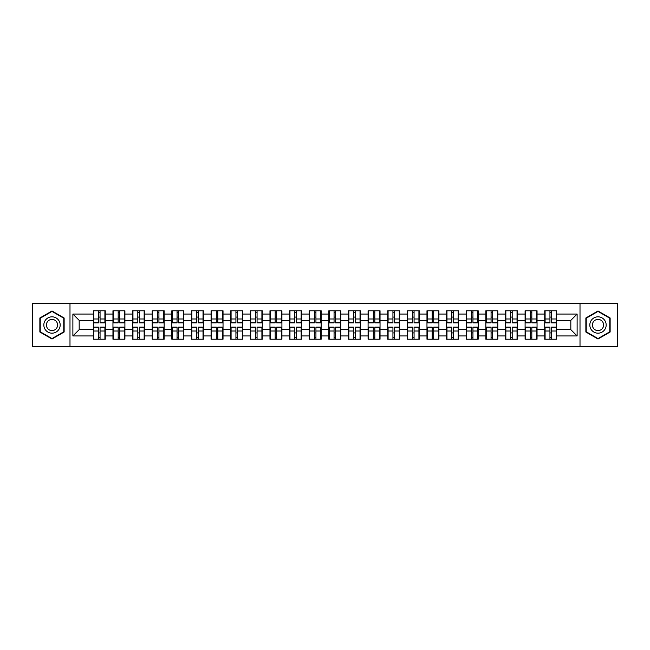 <?xml version="1.0" encoding="UTF-8"?>
<svg xmlns="http://www.w3.org/2000/svg" width="650" height="650" viewBox="0 0 650 650"><rect width="100%" height="100%" fill="white"/><g stroke="black" fill="none" stroke-linecap="round" stroke-linejoin="round"><path stroke-width="0.97" d="M580.011 346.572L617.5 346.572L617.5 303.428L580.011 303.428L580.011 346.572L69.989 346.572L69.989 303.428L32.5 303.428L32.5 346.572L69.989 346.572M580.011 303.428L69.989 303.428M570.822 329.656L570.822 320.344L556.676 320.344L556.676 329.656L570.822 329.656L577.119 335.944L577.119 314.056L556.676 314.056L556.676 310.781L544.724 310.781L544.724 320.344L537.046 320.344L537.046 329.656L544.724 329.656L544.724 320.344M577.119 335.944L556.676 335.944L556.676 339.219L544.724 339.219L544.724 335.944L537.046 335.944L537.046 339.219L525.094 339.219L525.094 335.944L517.424 335.944L517.424 339.219L505.473 339.219L505.473 335.944L497.794 335.944L497.794 339.219L485.843 339.219L485.843 335.944L478.173 335.944L478.173 339.219L466.221 339.219L466.221 335.944L458.543 335.944L458.543 339.219L446.591 339.219L446.591 335.944L438.921 335.944L438.921 339.219L426.969 339.219L426.969 335.944L419.291 335.944L419.291 339.219L407.339 339.219L407.339 335.944L399.669 335.944L399.669 339.219L387.717 339.219L387.717 335.944L380.039 335.944L380.039 339.219L368.087 339.219L368.087 335.944L360.417 335.944L360.417 339.219L348.465 339.219L348.465 335.944L340.787 335.944L340.787 339.219L328.835 339.219L328.835 335.944L321.165 335.944L321.165 339.219L309.213 339.219L309.213 335.944L301.535 335.944L301.535 339.219L289.583 339.219L289.583 335.944L281.913 335.944L281.913 339.219L269.961 339.219L269.961 335.944L262.283 335.944L262.283 339.219L250.331 339.219L250.331 335.944L242.661 335.944L242.661 339.219L230.709 339.219L230.709 335.944L223.031 335.944L223.031 339.219L211.079 339.219L211.079 335.944L203.409 335.944L203.409 339.219L191.457 339.219L191.457 335.944L183.779 335.944L183.779 339.219L171.827 339.219L171.827 335.944L164.157 335.944L164.157 339.219L152.206 339.219L152.206 335.944L144.528 335.944L144.528 339.219L132.576 339.219L132.576 335.944L124.906 335.944L124.906 339.219L112.954 339.219L112.954 335.944L105.276 335.944L105.276 339.219L93.324 339.219L93.324 335.944L72.881 335.944L72.881 314.056L93.324 314.056L93.324 320.344L79.178 320.344L79.178 329.656L93.324 329.656L93.324 320.344M544.724 314.056L537.046 314.056L537.046 310.781L525.094 310.781L525.094 314.056L517.424 314.056L517.424 310.781L505.473 310.781L505.473 314.056L497.794 314.056L497.794 310.781L485.843 310.781L485.843 314.056L478.173 314.056L478.173 310.781L466.221 310.781L466.221 314.056L458.543 314.056L458.543 310.781L446.591 310.781L446.591 314.056L438.921 314.056L438.921 310.781L426.969 310.781L426.969 314.056L419.291 314.056L419.291 310.781L407.339 310.781L407.339 314.056L399.669 314.056L399.669 310.781L387.717 310.781L387.717 314.056L380.039 314.056L380.039 310.781L368.087 310.781L368.087 314.056L360.417 314.056L360.417 310.781L348.465 310.781L348.465 314.056L340.787 314.056L340.787 310.781L328.835 310.781L328.835 314.056L321.165 314.056L321.165 310.781L309.213 310.781L309.213 314.056L301.535 314.056L301.535 310.781L289.583 310.781L289.583 314.056L281.913 314.056L281.913 310.781L269.961 310.781L269.961 314.056L262.283 314.056L262.283 310.781L250.331 310.781L250.331 314.056L242.661 314.056L242.661 310.781L230.709 310.781L230.709 314.056L223.031 314.056L223.031 310.781L211.079 310.781L211.079 314.056L203.409 314.056L203.409 310.781L191.457 310.781L191.457 314.056L183.779 314.056L183.779 310.781L171.827 310.781L171.827 314.056L164.157 314.056L164.157 310.781L152.206 310.781L152.206 314.056L144.528 314.056L144.528 310.781L132.576 310.781L132.576 314.056L124.906 314.056L124.906 310.781L112.954 310.781L112.954 314.056L105.276 314.056L105.276 310.781L93.324 310.781L93.324 314.056M544.724 329.656L544.724 335.944M537.046 329.656L537.046 335.944M537.046 314.056L537.046 320.344M517.424 329.656L525.094 329.656L525.094 320.344L517.424 320.344L517.424 335.944M525.094 329.656L525.094 335.944M525.094 314.056L525.094 320.344M517.424 314.056L517.424 320.344M497.794 329.656L505.473 329.656L505.473 320.344L497.794 320.344L497.794 335.944M505.473 329.656L505.473 335.944M505.473 314.056L505.473 320.344M497.794 314.056L497.794 320.344M478.173 329.656L485.843 329.656L485.843 320.344L478.173 320.344L478.173 335.944M485.843 329.656L485.843 335.944M485.843 314.056L485.843 320.344M478.173 314.056L478.173 320.344M458.543 329.656L466.221 329.656L466.221 320.344L458.543 320.344L458.543 335.944M466.221 329.656L466.221 335.944M466.221 314.056L466.221 320.344M458.543 314.056L458.543 320.344M438.921 329.656L446.591 329.656L446.591 320.344L438.921 320.344L438.921 335.944M446.591 329.656L446.591 335.944M446.591 314.056L446.591 320.344M438.921 314.056L438.921 320.344M419.291 329.656L426.969 329.656L426.969 320.344L419.291 320.344L419.291 335.944M426.969 329.656L426.969 335.944M426.969 314.056L426.969 320.344M419.291 314.056L419.291 320.344M399.669 329.656L407.339 329.656L407.339 320.344L399.669 320.344L399.669 335.944M407.339 329.656L407.339 335.944M407.339 314.056L407.339 320.344M399.669 314.056L399.669 320.344M380.039 329.656L387.717 329.656L387.717 320.344L380.039 320.344L380.039 335.944M387.717 329.656L387.717 335.944M387.717 314.056L387.717 320.344M380.039 314.056L380.039 320.344M360.417 329.656L368.087 329.656L368.087 320.344L360.417 320.344L360.417 335.944M368.087 329.656L368.087 335.944M368.087 314.056L368.087 320.344M360.417 314.056L360.417 320.344M340.787 329.656L348.465 329.656L348.465 320.344L340.787 320.344L340.787 335.944M348.465 329.656L348.465 335.944M348.465 314.056L348.465 320.344M340.787 314.056L340.787 320.344M321.165 329.656L328.835 329.656L328.835 320.344L321.165 320.344L321.165 335.944M328.835 329.656L328.835 335.944M328.835 314.056L328.835 320.344M321.165 314.056L321.165 320.344M301.535 329.656L309.213 329.656L309.213 320.344L301.535 320.344L301.535 335.944M309.213 329.656L309.213 335.944M309.213 314.056L309.213 320.344M301.535 314.056L301.535 320.344M281.913 329.656L289.583 329.656L289.583 320.344L281.913 320.344L281.913 335.944M289.583 329.656L289.583 335.944M289.583 314.056L289.583 320.344M281.913 314.056L281.913 320.344M262.283 329.656L269.961 329.656L269.961 320.344L262.283 320.344L262.283 335.944M269.961 329.656L269.961 335.944M269.961 314.056L269.961 320.344M262.283 314.056L262.283 320.344M242.661 329.656L250.331 329.656L250.331 320.344L242.661 320.344L242.661 335.944M250.331 329.656L250.331 335.944M250.331 314.056L250.331 320.344M242.661 314.056L242.661 320.344M223.031 329.656L230.709 329.656L230.709 320.344L223.031 320.344L223.031 335.944M230.709 329.656L230.709 335.944M230.709 314.056L230.709 320.344M223.031 314.056L223.031 320.344M203.409 329.656L211.079 329.656L211.079 320.344L203.409 320.344L203.409 335.944M211.079 329.656L211.079 335.944M211.079 314.056L211.079 320.344M203.409 314.056L203.409 320.344M183.779 329.656L191.457 329.656L191.457 320.344L183.779 320.344L183.779 335.944M191.457 329.656L191.457 335.944M191.457 314.056L191.457 320.344M183.779 314.056L183.779 320.344M164.157 329.656L171.827 329.656L171.827 320.344L164.157 320.344L164.157 335.944M171.827 329.656L171.827 335.944M171.827 314.056L171.827 320.344M164.157 314.056L164.157 320.344M144.528 329.656L152.206 329.656L152.206 320.344L144.528 320.344L144.528 335.944M152.206 329.656L152.206 335.944M152.206 314.056L152.206 320.344M144.528 314.056L144.528 320.344M124.906 329.656L132.576 329.656L132.576 320.344L124.906 320.344L124.906 335.944M132.576 329.656L132.576 335.944M132.576 314.056L132.576 320.344M124.906 314.056L124.906 320.344M105.276 329.656L112.954 329.656L112.954 320.344L105.276 320.344L105.276 335.944M112.954 329.656L112.954 335.944M112.954 314.056L112.954 320.344M105.276 314.056L105.276 320.344M93.324 329.656L93.324 335.944M79.178 329.656L72.881 335.944M72.881 314.056L79.178 320.344M556.676 329.656L556.676 335.944M556.676 314.056L556.676 320.344M577.119 314.056L570.822 320.344M52 310.984L39.861 317.988L39.861 332.012L52 339.016L64.139 332.012L64.139 317.988L52 310.984M585.861 332.012L598 339.016L610.139 332.012L610.139 317.988L598 310.984L585.861 317.988L585.861 332.012M104.902 310.781L104.902 322.863L100.059 322.863L100.059 310.781M98.548 310.781L98.548 322.863L93.706 322.863L93.706 310.781M98.548 312.423L100.059 312.423M100.059 317.078L98.548 317.078M93.706 339.219L93.706 327.137L98.548 327.137L98.548 339.219M100.059 339.219L100.059 327.137L104.902 327.137L104.902 339.219M100.059 337.577L98.548 337.577M98.548 332.922L100.059 332.922M52 316.826A8.174 8.174 0 0 0 43.826 325A8.174 8.174 0 0 0 52 333.174A8.174 8.174 0 0 0 60.174 325A8.174 8.174 0 0 0 52 316.826M52 319.402A5.598 5.598 0 0 0 46.402 325A5.598 5.598 0 0 0 52 330.598A5.598 5.598 0 0 0 57.598 325A5.598 5.598 0 0 0 52 319.402M63.765 331.793L52 338.585L40.235 331.793L40.235 318.207L52 311.415L63.765 318.207L63.765 331.793M605.085 320.913A8.174 8.174 0 0 0 593.913 317.915A8.174 8.174 0 0 0 590.915 329.087A8.174 8.174 0 0 0 602.087 332.085A8.174 8.174 0 0 0 605.085 320.913M602.851 322.197A5.598 5.598 0 0 0 595.197 320.149A5.598 5.598 0 0 0 593.149 327.803A5.598 5.598 0 0 0 600.803 329.851A5.598 5.598 0 0 0 602.851 322.197M598 338.585L586.235 331.793L586.235 318.207L598 311.415L609.765 318.207L609.765 331.793L598 338.585M124.524 310.781L124.524 322.863L119.681 322.863L119.681 310.781M118.178 310.781L118.178 322.863L113.327 322.863L113.327 310.781M118.178 312.423L119.681 312.423M119.681 317.078L118.178 317.078M144.154 310.781L144.154 322.863L139.311 322.863L139.311 310.781M137.8 310.781L137.8 322.863L132.957 322.863L132.957 310.781M137.8 312.423L139.311 312.423M139.311 317.078L137.8 317.078M163.776 310.781L163.776 322.863L158.933 322.863L158.933 310.781M157.422 310.781L157.422 322.863L152.579 322.863L152.579 310.781M157.422 312.423L158.933 312.423M158.933 317.078L157.422 317.078M183.406 310.781L183.406 322.863L178.563 322.863L178.563 310.781M177.052 310.781L177.052 322.863L172.209 322.863L172.209 310.781M177.052 312.423L178.563 312.423M178.563 317.078L177.052 317.078M203.028 310.781L203.028 322.863L198.185 322.863L198.185 310.781M196.674 310.781L196.674 322.863L191.831 322.863L191.831 310.781M196.674 312.423L198.185 312.423M198.185 317.078L196.674 317.078M113.327 339.219L113.327 327.137L118.178 327.137L118.178 339.219M119.681 339.219L119.681 327.137L124.524 327.137L124.524 339.219M119.681 337.577L118.178 337.577M118.178 332.922L119.681 332.922M132.957 339.219L132.957 327.137L137.8 327.137L137.8 339.219M139.311 339.219L139.311 327.137L144.154 327.137L144.154 339.219M139.311 337.577L137.8 337.577M137.8 332.922L139.311 332.922M152.579 339.219L152.579 327.137L157.422 327.137L157.422 339.219M158.933 339.219L158.933 327.137L163.776 327.137L163.776 339.219M158.933 337.577L157.422 337.577M157.422 332.922L158.933 332.922M172.209 339.219L172.209 327.137L177.052 327.137L177.052 339.219M178.563 339.219L178.563 327.137L183.406 327.137L183.406 339.219M178.563 337.577L177.052 337.577M177.052 332.922L178.563 332.922M191.831 339.219L191.831 327.137L196.674 327.137L196.674 339.219M198.185 339.219L198.185 327.137L203.028 327.137L203.028 339.219M198.185 337.577L196.674 337.577M196.674 332.922L198.185 332.922M222.658 310.781L222.658 322.863L217.815 322.863L217.815 310.781M216.304 310.781L216.304 322.863L211.461 322.863L211.461 310.781M216.304 312.423L217.815 312.423M217.815 317.078L216.304 317.078M211.461 339.219L211.461 327.137L216.304 327.137L216.304 339.219M217.815 339.219L217.815 327.137L222.658 327.137L222.658 339.219M217.815 337.577L216.304 337.577M216.304 332.922L217.815 332.922M242.279 310.781L242.279 322.863L237.437 322.863L237.437 310.781M235.926 310.781L235.926 322.863L231.083 322.863L231.083 310.781M235.926 312.423L237.437 312.423M237.437 317.078L235.926 317.078M231.083 339.219L231.083 327.137L235.926 327.137L235.926 339.219M237.437 339.219L237.437 327.137L242.279 327.137L242.279 339.219M237.437 337.577L235.926 337.577M235.926 332.922L237.437 332.922M261.909 310.781L261.909 322.863L257.067 322.863L257.067 310.781M255.556 310.781L255.556 322.863L250.713 322.863L250.713 310.781M255.556 312.423L257.067 312.423M257.067 317.078L255.556 317.078M250.713 339.219L250.713 327.137L255.556 327.137L255.556 339.219M257.067 339.219L257.067 327.137L261.909 327.137L261.909 339.219M257.067 337.577L255.556 337.577M255.556 332.922L257.067 332.922M281.531 310.781L281.531 322.863L276.689 322.863L276.689 310.781M275.178 310.781L275.178 322.863L270.335 322.863L270.335 310.781M275.178 312.423L276.689 312.423M276.689 317.078L275.178 317.078M270.335 339.219L270.335 327.137L275.178 327.137L275.178 339.219M276.689 339.219L276.689 327.137L281.531 327.137L281.531 339.219M276.689 337.577L275.178 337.577M275.178 332.922L276.689 332.922M301.161 310.781L301.161 322.863L296.319 322.863L296.319 310.781M294.808 310.781L294.808 322.863L289.965 322.863L289.965 310.781M294.808 312.423L296.319 312.423M296.319 317.078L294.808 317.078M289.965 339.219L289.965 327.137L294.808 327.137L294.808 339.219M296.319 339.219L296.319 327.137L301.161 327.137L301.161 339.219M296.319 337.577L294.808 337.577M294.808 332.922L296.319 332.922M320.783 310.781L320.783 322.863L315.941 322.863L315.941 310.781M314.429 310.781L314.429 322.863L309.587 322.863L309.587 310.781M314.429 312.423L315.941 312.423M315.941 317.078L314.429 317.078M309.587 339.219L309.587 327.137L314.429 327.137L314.429 339.219M315.941 339.219L315.941 327.137L320.783 327.137L320.783 339.219M315.941 337.577L314.429 337.577M314.429 332.922L315.941 332.922M340.413 310.781L340.413 322.863L335.571 322.863L335.571 310.781M334.059 310.781L334.059 322.863L329.217 322.863L329.217 310.781M334.059 312.423L335.571 312.423M335.571 317.078L334.059 317.078M329.217 339.219L329.217 327.137L334.059 327.137L334.059 339.219M335.571 339.219L335.571 327.137L340.413 327.137L340.413 339.219M335.571 337.577L334.059 337.577M334.059 332.922L335.571 332.922M360.035 310.781L360.035 322.863L355.192 322.863L355.192 310.781M353.681 310.781L353.681 322.863L348.839 322.863L348.839 310.781M353.681 312.423L355.192 312.423M355.192 317.078L353.681 317.078M348.839 339.219L348.839 327.137L353.681 327.137L353.681 339.219M355.192 339.219L355.192 327.137L360.035 327.137L360.035 339.219M355.192 337.577L353.681 337.577M353.681 332.922L355.192 332.922M379.665 310.781L379.665 322.863L374.822 322.863L374.822 310.781M373.311 310.781L373.311 322.863L368.469 322.863L368.469 310.781M373.311 312.423L374.822 312.423M374.822 317.078L373.311 317.078M368.469 339.219L368.469 327.137L373.311 327.137L373.311 339.219M374.822 339.219L374.822 327.137L379.665 327.137L379.665 339.219M374.822 337.577L373.311 337.577M373.311 332.922L374.822 332.922M399.287 310.781L399.287 322.863L394.444 322.863L394.444 310.781M392.933 310.781L392.933 322.863L388.091 322.863L388.091 310.781M392.933 312.423L394.444 312.423M394.444 317.078L392.933 317.078M388.091 339.219L388.091 327.137L392.933 327.137L392.933 339.219M394.444 339.219L394.444 327.137L399.287 327.137L399.287 339.219M394.444 337.577L392.933 337.577M392.933 332.922L394.444 332.922M418.917 310.781L418.917 322.863L414.074 322.863L414.074 310.781M412.563 310.781L412.563 322.863L407.721 322.863L407.721 310.781M412.563 312.423L414.074 312.423M414.074 317.078L412.563 317.078M407.721 339.219L407.721 327.137L412.563 327.137L412.563 339.219M414.074 339.219L414.074 327.137L418.917 327.137L418.917 339.219M414.074 337.577L412.563 337.577M412.563 332.922L414.074 332.922M438.539 310.781L438.539 322.863L433.696 322.863L433.696 310.781M432.185 310.781L432.185 322.863L427.343 322.863L427.343 310.781M432.185 312.423L433.696 312.423M433.696 317.078L432.185 317.078M427.343 339.219L427.343 327.137L432.185 327.137L432.185 339.219M433.696 339.219L433.696 327.137L438.539 327.137L438.539 339.219M433.696 337.577L432.185 337.577M432.185 332.922L433.696 332.922M458.169 310.781L458.169 322.863L453.326 322.863L453.326 310.781M451.815 310.781L451.815 322.863L446.973 322.863L446.973 310.781M451.815 312.423L453.326 312.423M453.326 317.078L451.815 317.078M446.973 339.219L446.973 327.137L451.815 327.137L451.815 339.219M453.326 339.219L453.326 327.137L458.169 327.137L458.169 339.219M453.326 337.577L451.815 337.577M451.815 332.922L453.326 332.922M477.791 310.781L477.791 322.863L472.948 322.863L472.948 310.781M471.437 310.781L471.437 322.863L466.594 322.863L466.594 310.781M471.437 312.423L472.948 312.423M472.948 317.078L471.437 317.078M466.594 339.219L466.594 327.137L471.437 327.137L471.437 339.219M472.948 339.219L472.948 327.137L477.791 327.137L477.791 339.219M472.948 337.577L471.437 337.577M471.437 332.922L472.948 332.922M497.421 310.781L497.421 322.863L492.578 322.863L492.578 310.781M491.067 310.781L491.067 322.863L486.224 322.863L486.224 310.781M491.067 312.423L492.578 312.423M492.578 317.078L491.067 317.078M486.224 339.219L486.224 327.137L491.067 327.137L491.067 339.219M492.578 339.219L492.578 327.137L497.421 327.137L497.421 339.219M492.578 337.577L491.067 337.577M491.067 332.922L492.578 332.922M517.043 310.781L517.043 322.863L512.2 322.863L512.2 310.781M510.689 310.781L510.689 322.863L505.846 322.863L505.846 310.781M510.689 312.423L512.2 312.423M512.2 317.078L510.689 317.078M505.846 339.219L505.846 327.137L510.689 327.137L510.689 339.219M512.2 339.219L512.2 327.137L517.043 327.137L517.043 339.219M512.2 337.577L510.689 337.577M510.689 332.922L512.2 332.922M536.673 310.781L536.673 322.863L531.822 322.863L531.822 310.781M530.319 310.781L530.319 322.863L525.476 322.863L525.476 310.781M530.319 312.423L531.822 312.423M531.822 317.078L530.319 317.078M525.476 339.219L525.476 327.137L530.319 327.137L530.319 339.219M531.822 339.219L531.822 327.137L536.673 327.137L536.673 339.219M531.822 337.577L530.319 337.577M530.319 332.922L531.822 332.922M556.294 310.781L556.294 322.863L551.452 322.863L551.452 310.781M549.941 310.781L549.941 322.863L545.098 322.863L545.098 310.781M549.941 312.423L551.452 312.423M551.452 317.078L549.941 317.078M545.098 339.219L545.098 327.137L549.941 327.137L549.941 339.219M551.452 339.219L551.452 327.137L556.294 327.137L556.294 339.219M551.452 337.577L549.941 337.577M549.941 332.922L551.452 332.922M98.548 318.979L93.706 318.979M98.548 322.701L93.706 322.701M104.902 318.979L100.059 318.979M104.902 322.701L100.059 322.701M100.059 331.021L104.902 331.021M100.059 327.299L104.902 327.299M93.706 331.021L98.548 331.021M93.706 327.299L98.548 327.299M118.178 318.979L113.327 318.979M118.178 322.701L113.327 322.701M124.524 318.979L119.681 318.979M124.524 322.701L119.681 322.701M137.8 318.979L132.957 318.979M137.8 322.701L132.957 322.701M144.154 318.979L139.311 318.979M144.154 322.701L139.311 322.701M157.422 318.979L152.579 318.979M157.422 322.701L152.579 322.701M163.776 318.979L158.933 318.979M163.776 322.701L158.933 322.701M177.052 318.979L172.209 318.979M177.052 322.701L172.209 322.701M183.406 318.979L178.563 318.979M183.406 322.701L178.563 322.701M196.674 318.979L191.831 318.979M196.674 322.701L191.831 322.701M203.028 318.979L198.185 318.979M203.028 322.701L198.185 322.701M119.681 331.021L124.524 331.021M119.681 327.299L124.524 327.299M113.327 331.021L118.178 331.021M113.327 327.299L118.178 327.299M139.311 331.021L144.154 331.021M139.311 327.299L144.154 327.299M132.957 331.021L137.8 331.021M132.957 327.299L137.8 327.299M158.933 331.021L163.776 331.021M158.933 327.299L163.776 327.299M152.579 331.021L157.422 331.021M152.579 327.299L157.422 327.299M178.563 331.021L183.406 331.021M178.563 327.299L183.406 327.299M172.209 331.021L177.052 331.021M172.209 327.299L177.052 327.299M198.185 331.021L203.028 331.021M198.185 327.299L203.028 327.299M191.831 331.021L196.674 331.021M191.831 327.299L196.674 327.299M216.304 318.979L211.461 318.979M216.304 322.701L211.461 322.701M222.658 318.979L217.815 318.979M222.658 322.701L217.815 322.701M217.815 331.021L222.658 331.021M217.815 327.299L222.658 327.299M211.461 331.021L216.304 331.021M211.461 327.299L216.304 327.299M235.926 318.979L231.083 318.979M235.926 322.701L231.083 322.701M242.279 318.979L237.437 318.979M242.279 322.701L237.437 322.701M237.437 331.021L242.279 331.021M237.437 327.299L242.279 327.299M231.083 331.021L235.926 331.021M231.083 327.299L235.926 327.299M255.556 318.979L250.713 318.979M255.556 322.701L250.713 322.701M261.909 318.979L257.067 318.979M261.909 322.701L257.067 322.701M257.067 331.021L261.909 331.021M257.067 327.299L261.909 327.299M250.713 331.021L255.556 331.021M250.713 327.299L255.556 327.299M275.178 318.979L270.335 318.979M275.178 322.701L270.335 322.701M281.531 318.979L276.689 318.979M281.531 322.701L276.689 322.701M276.689 331.021L281.531 331.021M276.689 327.299L281.531 327.299M270.335 331.021L275.178 331.021M270.335 327.299L275.178 327.299M294.808 318.979L289.965 318.979M294.808 322.701L289.965 322.701M301.161 318.979L296.319 318.979M301.161 322.701L296.319 322.701M296.319 331.021L301.161 331.021M296.319 327.299L301.161 327.299M289.965 331.021L294.808 331.021M289.965 327.299L294.808 327.299M314.429 318.979L309.587 318.979M314.429 322.701L309.587 322.701M320.783 318.979L315.941 318.979M320.783 322.701L315.941 322.701M315.941 331.021L320.783 331.021M315.941 327.299L320.783 327.299M309.587 331.021L314.429 331.021M309.587 327.299L314.429 327.299M334.059 318.979L329.217 318.979M334.059 322.701L329.217 322.701M340.413 318.979L335.571 318.979M340.413 322.701L335.571 322.701M335.571 331.021L340.413 331.021M335.571 327.299L340.413 327.299M329.217 331.021L334.059 331.021M329.217 327.299L334.059 327.299M353.681 318.979L348.839 318.979M353.681 322.701L348.839 322.701M360.035 318.979L355.192 318.979M360.035 322.701L355.192 322.701M355.192 331.021L360.035 331.021M355.192 327.299L360.035 327.299M348.839 331.021L353.681 331.021M348.839 327.299L353.681 327.299M373.311 318.979L368.469 318.979M373.311 322.701L368.469 322.701M379.665 318.979L374.822 318.979M379.665 322.701L374.822 322.701M374.822 331.021L379.665 331.021M374.822 327.299L379.665 327.299M368.469 331.021L373.311 331.021M368.469 327.299L373.311 327.299M392.933 318.979L388.091 318.979M392.933 322.701L388.091 322.701M399.287 318.979L394.444 318.979M399.287 322.701L394.444 322.701M394.444 331.021L399.287 331.021M394.444 327.299L399.287 327.299M388.091 331.021L392.933 331.021M388.091 327.299L392.933 327.299M412.563 318.979L407.721 318.979M412.563 322.701L407.721 322.701M418.917 318.979L414.074 318.979M418.917 322.701L414.074 322.701M414.074 331.021L418.917 331.021M414.074 327.299L418.917 327.299M407.721 331.021L412.563 331.021M407.721 327.299L412.563 327.299M432.185 318.979L427.343 318.979M432.185 322.701L427.343 322.701M438.539 318.979L433.696 318.979M438.539 322.701L433.696 322.701M433.696 331.021L438.539 331.021M433.696 327.299L438.539 327.299M427.343 331.021L432.185 331.021M427.343 327.299L432.185 327.299M451.815 318.979L446.973 318.979M451.815 322.701L446.973 322.701M458.169 318.979L453.326 318.979M458.169 322.701L453.326 322.701M453.326 331.021L458.169 331.021M453.326 327.299L458.169 327.299M446.973 331.021L451.815 331.021M446.973 327.299L451.815 327.299M471.437 318.979L466.594 318.979M471.437 322.701L466.594 322.701M477.791 318.979L472.948 318.979M477.791 322.701L472.948 322.701M472.948 331.021L477.791 331.021M472.948 327.299L477.791 327.299M466.594 331.021L471.437 331.021M466.594 327.299L471.437 327.299M491.067 318.979L486.224 318.979M491.067 322.701L486.224 322.701M497.421 318.979L492.578 318.979M497.421 322.701L492.578 322.701M492.578 331.021L497.421 331.021M492.578 327.299L497.421 327.299M486.224 331.021L491.067 331.021M486.224 327.299L491.067 327.299M510.689 318.979L505.846 318.979M510.689 322.701L505.846 322.701M517.043 318.979L512.2 318.979M517.043 322.701L512.2 322.701M512.2 331.021L517.043 331.021M512.2 327.299L517.043 327.299M505.846 331.021L510.689 331.021M505.846 327.299L510.689 327.299M530.319 318.979L525.476 318.979M530.319 322.701L525.476 322.701M536.673 318.979L531.822 318.979M536.673 322.701L531.822 322.701M531.822 331.021L536.673 331.021M531.822 327.299L536.673 327.299M525.476 331.021L530.319 331.021M525.476 327.299L530.319 327.299M549.941 318.979L545.098 318.979M549.941 322.701L545.098 322.701M556.294 318.979L551.452 318.979M556.294 322.701L551.452 322.701M551.452 331.021L556.294 331.021M551.452 327.299L556.294 327.299M545.098 331.021L549.941 331.021M545.098 327.299L549.941 327.299"/></g></svg>
